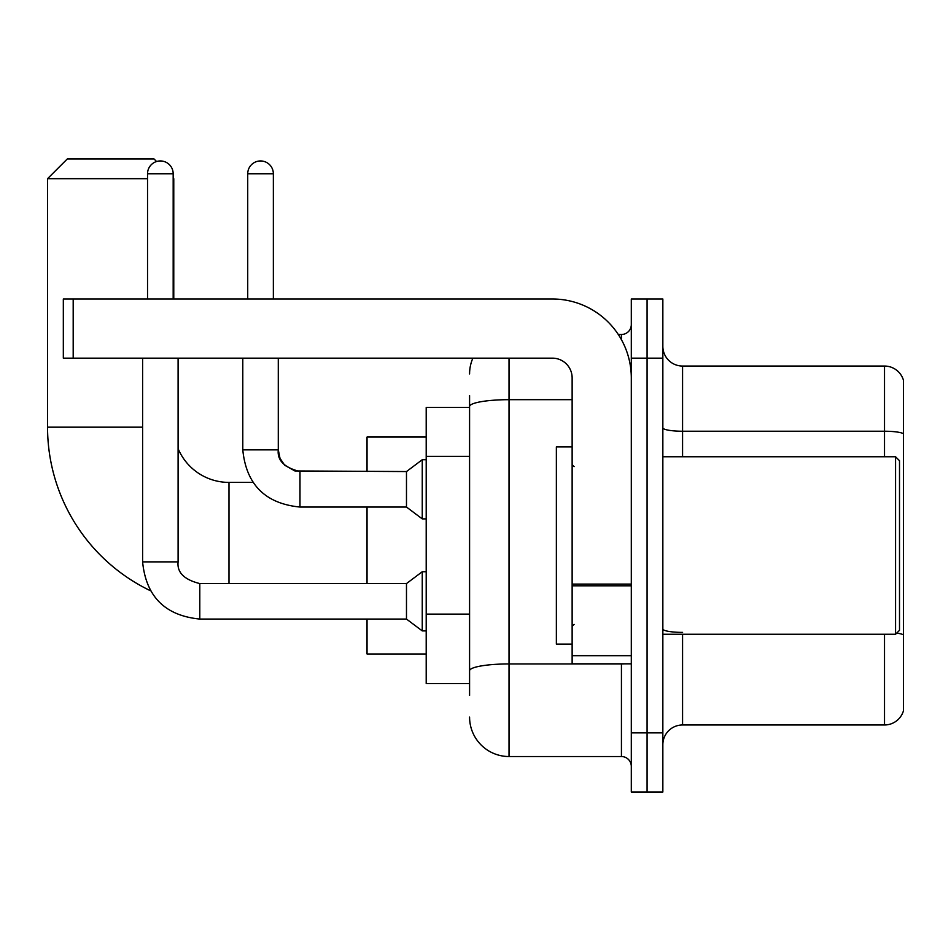 <?xml version="1.0" encoding="UTF-8"?>
<svg xmlns="http://www.w3.org/2000/svg" width="951" height="951" viewBox="0 0 951 951"><rect width="100%" height="100%" fill="white"/><g stroke="black" fill="none" stroke-linecap="round" stroke-linejoin="round"><path stroke-width="1.43" d="M469.58 695.395L469.58 406.529L469.58 407.456L426.203 407.456L426.203 683.555L469.58 683.555M631.298 732.864L631.298 792.028L647.072 792.028L647.072 732.864L647.072 792.028L662.847 792.028L662.847 732.864L647.072 732.864L647.072 358.158L647.072 732.864L631.298 732.864L631.298 358.158L647.072 358.158L647.072 298.994L647.072 358.158L662.847 358.158L662.847 732.864M662.847 358.158L662.847 298.994L631.298 298.994L631.298 358.158M509.023 358.158L509.023 756.532L621.431 756.532L621.431 663.834M618.293 334.49L621.431 334.49A9.855 9.855 0 0 0 631.298 324.636M469.58 677.647L469.58 670.788A39.443 6.847 180 0 1 509.023 663.941L621.431 663.941A9.855 1.712 0 0 0 624.866 663.834M572.133 399.682L509.023 399.682A39.443 6.847 180 0 0 469.58 406.529L469.58 395.628M631.298 766.387A9.855 9.855 0 0 0 621.431 756.532M469.58 373.933A39.443 39.443 0 0 1 472.873 358.158M509.023 756.532A39.443 39.443 0 0 1 469.58 717.09M662.847 744.692A19.721 19.721 0 0 1 682.568 724.971L884.513 724.971L884.513 634.258M903.45 380.245A19.721 19.721 0 0 0 884.513 366.052A19.721 19.721 0 0 1 903.45 380.245L903.45 710.777A19.721 19.721 0 0 1 884.513 724.971M903.45 433.704A19.721 3.424 180 0 0 884.513 431.231L884.513 366.052L682.568 366.052A19.721 19.721 0 0 1 662.847 346.33A19.721 19.721 0 0 0 682.568 366.052L682.568 456.765M903.45 433.977L903.45 634.852A19.721 3.424 180 0 0 896.698 633.116M150.413 590.726A181.439 181.439 0 0 1 47.55 427.177L47.55 178.693L67.271 158.972L154.05 158.972L156.582 161.515M228.989 583.569L228.989 482.407A55.217 55.217 0 0 1 178.099 448.634M173.177 178.099L173.177 178.693M147.536 178.693L47.55 178.693M173.771 298.994L173.771 178.693M367.038 507.049L367.038 583.569M367.038 619.065L367.038 653.979L426.203 653.979M426.203 437.044L367.038 437.044L367.038 471.553M147.536 298.994L147.536 173.771A12.815 12.815 0 0 1 160.35 160.945A12.815 12.815 0 0 1 173.177 173.771L173.177 298.994M142.602 358.158L142.602 561.875L178.099 561.875C176.91 572.395 184.137 579.635 199.793 583.569L406.481 583.569L406.481 619.065L199.793 619.065L199.793 583.605M406.481 583.569L422.256 571.741L422.256 630.905L426.203 630.905M199.793 583.569C184.137 579.635 176.91 572.395 178.099 561.875C176.91 572.395 184.137 579.635 199.793 583.569C184.137 579.635 176.91 572.395 178.099 561.875L178.099 358.158M247.724 298.994L247.724 173.771A12.815 12.815 0 0 1 260.538 160.945A12.815 12.815 0 0 1 273.353 173.771L273.353 298.994M299.981 507.049C265.281 503.626 246.214 484.558 242.79 449.859C246.214 484.558 265.281 503.626 299.981 507.049C265.281 503.626 246.214 484.558 242.79 449.859L278.286 449.859L280.01 458.323L284.646 465.205L294.905 470.947L406.481 471.553L406.481 507.049L299.981 507.049L299.981 471.553C284.325 467.619 277.098 460.379 278.286 449.859L278.251 449.859M406.481 471.553L422.256 459.725L422.256 518.889L426.203 518.889M631.298 663.834L572.133 663.834L572.133 584.092L631.298 584.092M631.298 377.88A78.885 78.885 0 0 0 552.412 298.994L73.191 298.994L73.191 358.158L552.412 358.158A19.721 19.721 0 0 1 572.133 377.88L572.133 584.092M73.191 358.158L63.325 358.158L63.325 298.994L73.191 298.994M895.557 456.765L899.503 460.712L899.503 630.311L895.557 634.258L895.557 456.765L662.847 456.765M572.133 446.899L556.359 446.899L556.359 644.112L572.133 644.112M469.58 456.349L426.203 456.349M469.58 614.12L426.203 614.12M621.431 339.685L621.431 334.49M682.568 634.258L682.568 724.971M884.513 456.765L884.513 431.231L682.568 431.231A19.721 3.424 0 0 1 662.847 427.807M682.568 632.391A19.721 3.424 -0 0 1 662.847 628.968M47.55 427.177L142.602 427.177M147.536 173.771L173.177 173.771M247.724 173.771L273.353 173.771M631.298 585.804L572.133 585.804M572.133 655.691L631.298 655.691M252.954 482.407L228.989 482.407M142.602 561.875C146.038 596.574 165.105 615.642 199.793 619.065C165.105 615.642 146.038 596.574 142.602 561.875C146.038 596.574 165.105 615.642 199.793 619.065C165.105 615.642 146.038 596.574 142.602 561.875M406.481 619.065L422.256 630.905M422.256 571.741L426.203 571.741M278.286 449.859L278.286 358.158M406.481 507.049L422.256 518.889M242.79 449.859L242.79 358.158M422.256 459.725L426.203 459.725M662.847 634.258L895.557 634.258M574.107 466.62L572.133 464.659M574.107 624.391L572.133 626.364"/></g></svg>

